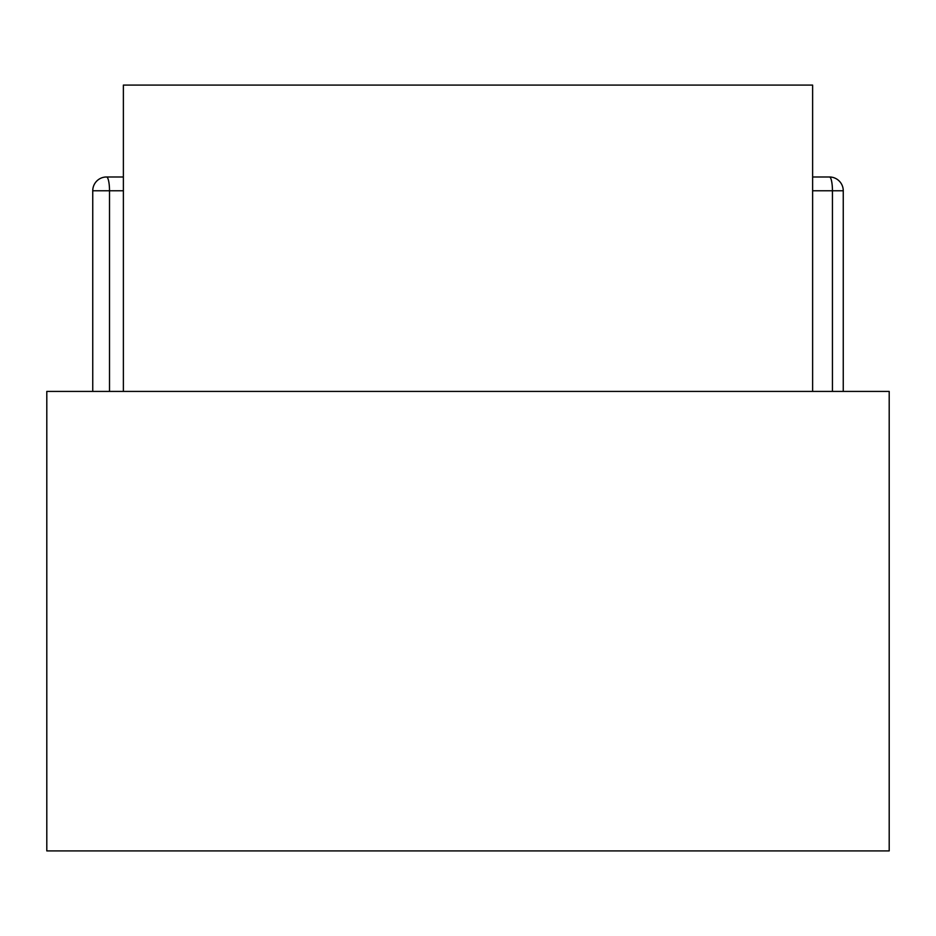 <?xml version="1.0" encoding="UTF-8"?>
<svg xmlns="http://www.w3.org/2000/svg" width="936" height="936" viewBox="0 0 936 936"><rect width="100%" height="100%" fill="white"/><g stroke="black" fill="none" stroke-linecap="round" stroke-linejoin="round"><path stroke-width="1.4" d="M812.623 391.423L812.623 85.094L123.376 85.094L123.376 391.423M46.8 391.423L889.2 391.423L889.2 850.906L46.8 850.906L46.8 391.423M109.512 391.423L109.512 190.768L92.746 190.768A13.783 13.783 0 0 1 106.528 176.986A13.783 13.783 0 0 0 92.746 190.768L92.746 391.423M92.746 190.768A13.783 13.783 0 0 1 106.528 176.986L123.376 176.986L106.528 176.986A13.783 2.972 -90 0 1 109.512 190.768L123.376 190.768M829.471 176.986L812.623 176.986L829.471 176.986A13.783 13.783 0 0 1 843.254 190.768A13.783 13.783 0 0 0 829.471 176.986L812.623 176.986L829.471 176.986A13.783 2.972 90 0 1 832.443 190.768L843.254 190.768L843.254 391.423M812.623 190.768L832.443 190.768L832.443 391.423"/></g></svg>
